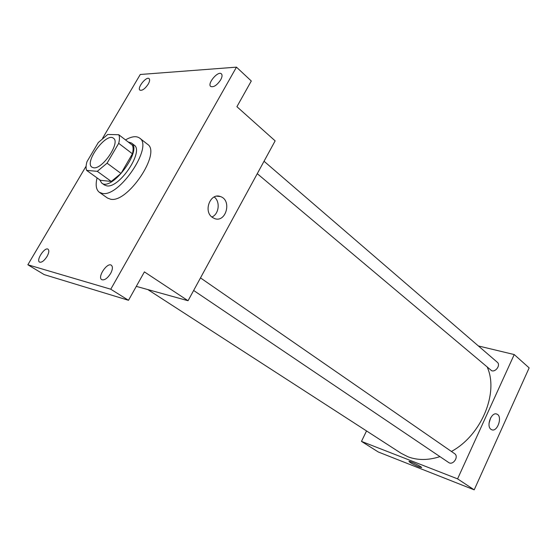 <?xml version="1.0" encoding="UTF-8"?>
<svg xmlns="http://www.w3.org/2000/svg" width="557" height="557" viewBox="0 0 557 557"><rect width="100%" height="100%" fill="white"/><g stroke="black" fill="none" stroke-linecap="round" stroke-linejoin="round"><path stroke-width="0.84" d="M93.673 167.796L91.961 167.197C83.87 162.254 106.422 131.932 113.482 138.254C120.667 142.39 102.565 169.453 93.673 167.796M107.069 163.173L118.697 143.33C119.685 139.626 119.713 136.757 118.78 134.731L107.752 134.46L98.304 142.522L86.989 161.662C85.931 165.311 85.792 168.207 86.572 170.365L97.294 171.34L107.069 163.173L121.008 173.45L132.42 153.802L118.697 143.33M86.572 170.365L100.413 180.294L111.268 181.45L97.294 171.34M118.78 134.731L132.357 145.203C133.332 147.25 133.353 150.112 132.42 153.802M121.008 173.45L111.268 181.45M99.661 179.751L101.673 183.023C111.63 191.935 142.836 149.972 131.438 143.003L128.207 142M131.438 143.003L134.105 145.064C144.402 151.065 119.344 188.6 106.777 185.857L104.41 184.987L101.673 183.023M125.492 139.911C131.633 136.374 136.34 135.769 139.612 138.08C153.614 146.233 119.295 197.45 102.37 193.418L99.313 192.269C96.103 189.756 95.358 184.966 97.078 177.899M139.612 138.08L147.494 144.256C161.641 152.548 127.637 203.409 110.578 199.218L107.494 198.048L99.313 192.269M220.669 79.867C216.938 85.312 213.61 87.512 210.699 86.453C206.96 83.634 218.191 70.426 221.414 73.865C222.452 75.014 222.201 77.012 220.669 79.867M110.606 273.515C107.39 278.465 104.438 280.512 101.743 279.67C97.127 277.219 107.202 262.082 111.337 265.229C112.96 266.692 112.716 269.456 110.606 273.515M47.018 256.505C44.17 260.829 41.684 262.702 39.54 262.11C35.85 260.258 44.776 246.737 48.055 249.209C49.343 250.406 48.995 252.843 47.018 256.505M148.204 84.17C144.987 88.869 142.223 90.861 139.911 90.143C136.806 88.013 146.449 75.968 149.123 78.655C150.014 79.63 149.708 81.468 148.204 84.17M86.112 166.153L27.85 264.77L110.766 289.215L236.467 67.153L140.273 74.485L102.585 138.275M136.291 286.375L188.05 300.738L144.402 271.893L128.5 300.293L44.198 274.608L27.85 264.77M128.5 300.293L110.766 289.215M188.05 300.738L275.144 140.865L236.913 106.693L251.298 81.002L236.467 67.153M212.231 217.3C203.075 211.082 210.525 192.395 220.454 196.572C232.248 200.193 225.947 223.266 214.445 218.518L212.231 217.3M214.201 196.969C220.488 201.53 218.998 214.208 211.876 217.014M439.939 456.629C428.263 460.388 417.604 460.437 407.968 456.782L401.165 453.321L147.835 289.577M487.424 367.578C498.78 393.291 481.241 435.414 451.414 451.462M193.641 290.469L448.663 462.512C453.029 465.784 459.205 456.517 454.582 453.649L200.492 277.901M264.039 161.251L497.304 362.259C500.771 364.877 495.988 372.16 491.713 370.767L257.271 173.68M366.534 430.937L361.479 441.395L457.576 478.86L514.229 354.558L478.386 345.96M514.229 354.558L529.15 367.892L474.202 489.847L378.307 451.999L361.479 441.395M474.202 489.847L457.576 478.86M490.954 429.308C485.906 425.994 491.608 411.456 496.879 414.123C502.901 416.197 497.415 432.538 491.636 429.705L490.954 429.308M421.705 467.553L419.191 467.017C414.081 464.837 410.697 463.02 409.04 461.558C407.947 460.054 421.273 466.355 421.705 467.553L419.184 467.024C414.081 464.837 410.697 463.013 409.04 461.558L409.019 461.44M490.675 417.785L489.025 423.257M216.896 196.175L220.454 196.572M496.343 413.962L496.879 414.123"/></g></svg>
